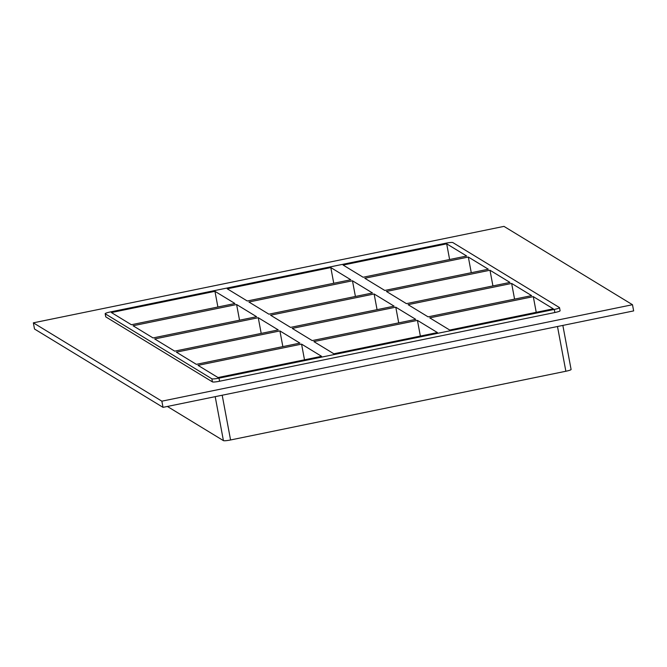 <?xml version="1.0" encoding="UTF-8"?>
<svg xmlns="http://www.w3.org/2000/svg" width="667" height="667" viewBox="0 0 667 667"><rect width="100%" height="100%" fill="white"/><g stroke="black" fill="none" stroke-linecap="round" stroke-linejoin="round"><path stroke-width="1" d="M313.874 341.604L333.867 353.793L437.427 332.566L417.434 320.377L313.874 341.604M395.781 307.179L292.221 328.406L312.214 340.595L415.774 319.368L395.781 307.179L398.716 322.861M374.129 293.98L270.569 315.208L290.562 327.389L394.122 306.17L374.129 293.98L377.063 309.663M330.815 267.575L227.255 288.803L247.257 300.992L350.809 279.765L330.815 267.575L333.75 283.267M352.468 280.782L248.916 302.001L268.909 314.19L372.469 292.971L352.468 280.782L355.411 296.465M304.502 359.813L301.567 344.122L198.007 365.349L218.009 377.539L321.561 356.311L301.567 344.122M214.957 291.329L111.397 312.548L131.391 324.737L234.951 303.51L214.957 291.329L217.892 307.012M282.85 346.607L279.915 330.924L176.355 352.151L196.348 364.34L299.908 343.113L279.915 330.924M261.197 333.408L258.262 317.725L154.702 338.953L174.696 351.142L278.256 329.915L258.262 317.725M239.545 320.21L236.61 304.527L133.05 325.746L153.043 337.936L256.603 316.717L236.61 304.527M420.368 336.068L417.434 320.377M557.487 326.513L565.858 371.252A6.337 0.784 -10.6 0 0 571.094 369.476L562.848 325.413M565.858 371.252L230.574 439.97L222.194 395.231M215.199 396.665L223.42 440.62A6.337 0.784 -10.6 0 0 230.574 439.97M223.42 440.62L167.384 406.461M468.334 257.037L488.327 269.218L384.767 290.445L364.774 278.256L468.334 257.037L471.269 272.72M446.682 243.83L343.121 265.057L363.115 277.247L466.675 256.02L446.682 243.83L449.616 259.521M489.987 270.235L509.98 282.424L406.428 303.643L386.426 291.454L489.987 270.235L492.921 285.918M511.639 283.433L531.641 295.623L428.081 316.85L408.087 304.661L511.639 283.433L514.574 299.116M105.161 313.715L105.745 316.808A6.337 0.784 -10.6 0 0 105.82 316.9L105.244 313.807A6.337 0.784 169.4 0 1 105.161 313.715A6.337 0.784 169.4 0 1 110.397 311.939L445.689 243.23A6.337 0.784 169.4 0 1 452.835 242.571L559.446 307.562A6.337 0.784 169.4 0 1 559.521 307.654A6.337 0.784 169.4 0 1 554.285 309.43L554.869 312.523A6.337 0.784 -10.6 0 0 560.097 310.747L559.521 307.654M105.244 313.807L211.856 378.798L212.431 381.891A6.337 0.784 -10.6 0 0 219.576 381.232L554.869 312.523M219.576 381.232L219.001 378.147A6.337 0.784 169.4 0 1 211.856 378.798M219.001 378.147L554.285 309.43M429.74 317.859L449.733 330.048L553.293 308.821L533.3 296.632L429.74 317.859M533.3 296.632L536.235 312.323M632.491 304.719L633.65 310.905L163.023 407.354L34.509 329.014L33.35 322.836L503.977 226.38L632.491 304.719L161.864 401.175L33.35 322.836M105.82 316.9L212.431 381.891M161.864 401.175L163.023 407.354"/></g></svg>
